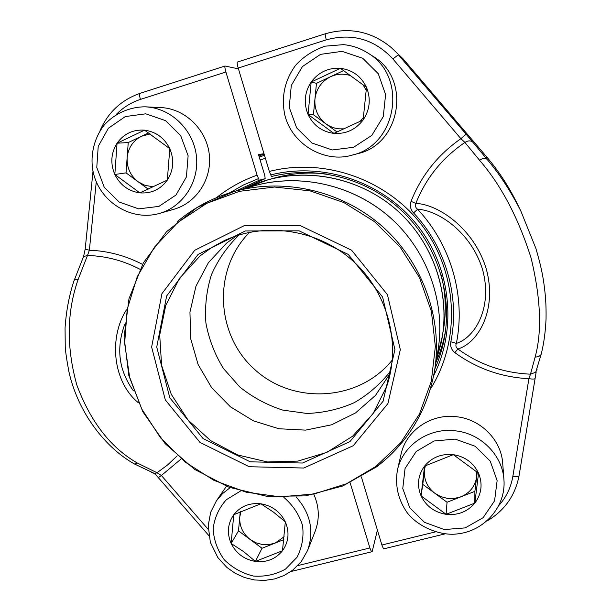 <?xml version="1.0" encoding="UTF-8"?>
<svg xmlns="http://www.w3.org/2000/svg" width="611" height="611" viewBox="0 0 611 611"><rect width="100%" height="100%" fill="white"/><g stroke="black" fill="none" stroke-linecap="round" stroke-linejoin="round"><path stroke-width="0.92" d="M242.697 189.082L265.174 178.641L259.232 180.222L236.151 190.953M297.901 565.572L369.869 547.952L371.541 551.832L372.152 551.672L377.407 530.096M238.443 68.883L225.039 66.019C224.68 66.79 224.97 68.791 225.902 72.022L140.438 99.41C131.205 102.427 123.17 107.414 116.342 114.387M369.869 547.952L350.164 482.812M216.454 197.681C228.682 187.974 242.231 180.474 257.101 175.166L225.902 72.022M82.653 258.56L83.539 256.597L87.488 255.482L78.231 279.196C66.736 311.839 66.271 347.132 76.856 385.067C90.535 421.773 110.698 447.756 137.338 463.023L157.012 472.738L167.62 464.933L177.221 455.852M138.376 402.748C112.447 381.524 108.735 337.387 126.477 309.777M265.174 178.641L264.784 175.472L258.468 154.537L264.005 153.712M258.919 156.049L264.105 154.048M124.598 324.769C115.945 348.56 118.893 370.587 133.427 390.849M180.948 459.113L161.38 475.495L157.012 472.738L154.85 473.655L134.703 464.108L137.338 463.023M208.137 529.263L161.38 475.495L158.417 477.588M151.222 472.242L154.789 473.662M131.991 462.527L134.664 464.108M73.717 281.579L83.539 256.597L85.189 249.196L89.366 250.227C107.872 250.9 125.576 255.612 142.485 264.357M74.267 280.006L78.231 279.196M139.934 269.245C123.254 260.569 105.764 255.978 87.488 255.482L89.366 250.227L96.263 181.864M85.234 248.692L92.987 171.447M257.101 175.166L259.232 180.222M434.872 368.861C439.844 357.664 443.258 345.948 445.106 333.713C451.781 288.69 434.551 240.459 399.991 209.061C365.325 177.786 315.604 165.421 271.444 176.526L269.344 171.447C325.021 157.111 388.619 179.855 423.469 227.376C458.38 274.866 460.602 341.335 430.35 389.176M445.511 330.795C443.624 341.679 440.455 352.135 436.01 362.147M535.671 372.267L530.501 374.169L535.106 357.152C542.163 331.597 540.804 298.504 531.051 257.865C518.227 217.623 501.066 185.087 479.551 160.258L464.91 142.432C442.12 158.028 425.76 178.351 415.847 203.417L411.05 201.363C421.155 175.747 437.766 154.85 460.9 138.674L392.888 58.931C374.375 39.173 352.142 32.811 326.198 39.868L238.198 68.073L269.344 171.447M361.391 476.939L381.898 545.004L435.292 531.929M535.091 378.621C534.388 379.156 532.318 379.187 528.905 378.713L530.501 374.169C503.54 372.993 479.352 364.607 457.922 348.996L454.813 352.6C451.361 349.759 450.04 346.147 450.857 341.755L456.356 343.405C465.888 296.694 451.224 244.973 417.588 209.26C415.549 207.74 414.968 205.792 415.847 203.417C438.301 204.227 474.22 228.567 486.348 269.214C497.415 310.044 478.214 342.893 457.922 348.996C455.921 347.43 455.401 345.566 456.356 343.405C475.022 337.608 492.848 307.631 482.667 269.894C471.371 232.34 438.339 210.215 417.588 209.26L413.571 212.918C410.477 209.558 409.637 205.701 411.05 201.363M392.888 58.931L398.38 54.769L466.101 134.183L460.9 138.674L464.91 142.432C468.125 140.385 470.829 140.377 473.021 142.409L487.15 159.44C499.072 173.333 510.307 190.533 520.862 211.039L516.31 201.867C508.184 185.545 498.186 170.408 486.318 156.454L403.023 58.763L391.2 47.498L403.023 58.763M486.318 156.454L487.15 159.44C485.302 157.829 482.766 158.104 479.551 160.258M541.56 352.723L541.063 354.601C543.775 344.276 545.432 332.376 546.051 318.889C546.265 303.293 545.478 295.396 543.859 283.206C542.545 273.529 539.887 261.959 535.9 248.486L520.801 210.917M541.033 354.663L538.635 356.625L535.106 357.152M537.069 369.273L535.702 372.236L541.063 354.601M238.198 68.073C237.267 64.842 236.969 62.849 237.297 62.085L237.519 62.001M384.113 548.762L383.54 548.899L381.898 545.004M259.224 157.058L264.479 155.301M265.373 158.264L260.118 160.006M247.6 187.676L259.606 182.429L268.069 179.787C312.168 167.658 362.445 179.435 397.471 210.696C432.397 242.063 449.65 290.737 442.448 335.905L436.483 359.375L440.76 344.604C451.582 297.183 434.727 244.133 397.463 210.711C360.139 177.358 305.546 166.444 259.606 182.429L245.385 188.31L268.069 179.787L275.301 177.793C292.761 173.02 310.579 171.867 328.756 174.341M441.173 274.988C445.64 292.784 446.458 310.625 443.639 328.504L440.76 344.604L436.865 357.122M194.733 250.273L244.056 225.749L300.207 225.581L351.608 250.227L387.45 294.708L400.32 349.652L387.901 403.596L353.257 445.709L303.759 468.026L249.235 466.728L200.026 442.463L165.306 399.93L151.635 347.025L161.93 293.677L194.733 250.273M198.094 254.42L245.347 230.973L299.092 230.843L348.285 254.443L382.593 297.007L394.927 349.591L383.082 401.251L349.935 441.616L302.529 463.031L250.273 461.824L203.096 438.576L169.812 397.792L156.737 347.079L166.643 295.968L198.094 254.42M200.034 255.956L211.505 247.623L223.985 240.772C264.998 221.457 317.636 229.316 352.692 260.721C387.764 292.096 401.374 343.542 386.694 386.435L372.985 413.784L352.547 436.254L326.893 452.361L297.863 461.099L267.465 461.962L237.74 454.974L210.658 440.661L188.005 420.001L171.279 394.347L161.609 365.393L159.7 335.049L165.764 305.355L179.489 278.349L200.034 255.956M390.337 373.13L375.498 395.401L355.48 412.975L331.643 424.782L305.553 430.129L278.883 428.754L253.313 420.803L230.416 406.796L211.62 387.626L198.094 364.477L190.701 338.777L189.952 312.122L195.955 286.2L208.404 262.684L226.574 243.132L236.816 235.686M390.803 370.785C380.661 383.83 368.464 394.462 354.22 402.695C339.158 409.294 323.395 412.883 306.928 413.464L282.656 410.08C266.923 405.024 252.61 397.303 239.703 386.923L223.435 368.486C214.759 354.395 208.916 339.242 205.915 323.028C204.677 306.6 206.51 290.538 211.406 274.843C218.02 259.774 227.246 246.485 239.092 234.96M392.308 359.986C359.444 401.19 293.922 405.23 255.031 369.8C215.53 335.049 212.323 269.482 249.662 232.279M233.761 514.714C240.535 506.275 249.563 502.632 260.851 503.785C272.086 505.717 280.243 511.743 285.322 521.87C289.667 532.273 288.72 541.904 282.481 550.748C275.614 559.096 266.587 562.662 255.39 561.425C244.278 559.462 236.197 553.474 231.141 543.477C226.78 533.189 227.651 523.604 233.761 514.714L260.851 503.785L273.438 512.079L285.322 521.87L282.481 550.748L255.39 561.425L243.72 551.68L231.141 543.477L233.761 514.714M313.947 494.605C319.301 506.985 319.69 519.258 315.116 531.425L307.616 550.427L301.315 561.555L292.661 570.231L284.13 575.486L274.69 578.915L264.708 580.419L254.566 579.969L244.644 577.586L235.311 573.37L226.918 567.482L217.875 557.606L210.36 542.324L208.214 525.582L210.673 512.293L216.378 500.875L222.549 493.619L230.103 487.715M240.971 511.399L239.779 516.914L240.26 511.713M239.779 516.914C239.268 526.079 242.766 533.624 250.258 539.559L238.496 530.86L239.779 516.914M231.141 543.477L238.496 530.86M250.258 539.559L256.024 542.812L262.379 544.538L268.901 544.63L275.149 543.064L262.027 548.266L250.258 539.559M255.39 561.425L262.027 548.266M283.832 539.628L275.149 543.064L284.138 536.756M311.175 82.042C318.537 72.197 328.275 67.622 340.396 68.317C352.448 69.891 361.147 76.238 366.493 87.35C371.045 98.814 369.922 109.682 363.125 119.955C355.655 129.7 345.918 134.176 333.904 133.381C321.997 131.755 313.382 125.461 308.059 114.494C303.476 103.175 304.515 92.353 311.175 82.042L340.396 68.317L366.493 87.35L363.125 119.955L333.904 133.381L308.059 114.494L311.175 82.042L316.467 83.325L343.581 70.601M372.779 56.159C411.699 78.559 400.785 144.555 357.588 153.667L351.753 155.209C397.028 145.67 408.469 76.398 367.608 52.882L372.779 56.159M362.987 84.753L366.256 90.344M350.599 75.672C343.81 73.404 337.135 73.74 330.589 76.696C321.493 81.37 316.277 88.824 314.94 99.066L316.467 83.325M314.94 99.066C314.298 109.354 317.964 117.625 325.938 123.88L313.428 114.738L314.94 99.066M308.059 114.494L313.428 114.738M337.028 131.984L325.938 123.88L330.238 126.439L334.935 128.134L338.876 128.837L343.962 128.852M360.108 121.375L363.438 117.488M117.06 143.203C123.834 133.756 132.992 129.41 144.532 130.158C156.026 131.755 164.451 137.933 169.789 148.679C174.379 159.769 173.562 170.24 167.33 180.108C160.456 189.456 151.291 193.71 139.85 192.87C128.486 191.228 120.146 185.102 114.83 174.486C110.217 163.542 110.958 153.109 117.06 143.203L144.532 130.158L169.789 148.679L167.33 180.108L139.85 192.87L114.83 174.486L117.06 143.203L128.234 142.554L148.595 132.9M145.326 106.826L163.16 107.719C186.722 109.972 206.999 130.777 209.352 155.072C211.88 179.367 196.253 202.951 173.898 209.275L159.471 213.422C132.205 221.388 101.64 203.089 93.949 175.128C89.71 160.082 92.314 140.515 103.954 125.37C113.829 114.074 129.173 106.772 145.326 106.826L148.038 107.024C172.699 109.377 193.97 131.189 196.467 156.66C199.155 182.116 182.842 206.816 159.471 213.422M150.13 133.954L141.538 136.245C132.977 140.698 128.173 147.862 127.134 157.745L128.234 142.554M127.134 157.745C126.744 167.674 130.418 175.685 138.155 181.773L126.034 172.867L127.134 157.745M114.83 174.486L126.034 172.867M148.175 189.135L138.155 181.773L144.983 185.377L153.3 186.783M424.553 466.117C431.87 457.341 441.455 453.522 453.293 454.653C465.047 456.585 473.472 462.779 478.55 473.22C482.85 483.965 481.613 493.932 474.831 503.12C467.407 511.797 457.83 515.531 446.099 514.317C434.474 512.346 426.127 506.198 421.071 495.888C416.74 485.271 417.901 475.35 424.553 466.117L453.293 454.653L478.55 473.22L474.831 503.12L446.099 514.317L421.071 495.888L424.553 466.117M397.417 470.165L401.007 454.424C405.979 430.503 431.473 413.135 457.013 416.786C481.025 419.459 501.318 440.172 502.708 463.382L503.953 479.727C506.091 506.87 484.057 531.402 456.959 533.945C443.219 535.847 420.307 529.126 407.323 512.912C398.173 499.89 394.866 485.638 397.417 470.165C402.611 445.175 429.304 427.043 456.066 430.908C481.231 433.741 502.502 455.447 503.953 479.727M476.786 471.761L476.687 476.863L474.892 491.336L447.038 502.25L422.781 484.386L424.943 465.926M477.275 472.158L476.687 476.863C475.159 486.287 469.905 492.94 460.931 496.804L454.34 498.454L447.504 498.4L440.875 496.644L434.91 493.314C427.188 487.227 423.706 479.444 424.469 469.966L425.355 465.735M421.071 495.888L422.781 484.386M446.099 514.317L447.038 502.25M474.831 503.12L474.892 491.336M154.041 473.349L155.53 474.564M140.209 93.284L139.881 93.399C139.323 94.224 139.514 96.233 140.438 99.41M258.438 178.641L243.537 184.934L229.545 192.893M326.198 39.868L325.113 33.849M325.098 33.842C349.439 26.846 371.48 31.398 391.2 47.498C371.442 31.367 349.37 26.831 324.968 33.895L237.297 62.085M473.021 142.409L466.101 134.183M499.065 505.305C506.382 496.957 510.972 487.326 512.843 476.42L528.905 378.713C501.387 377.254 476.695 368.548 454.813 352.6M450.857 341.755C459.976 296.87 445.862 247.211 413.571 212.918M519.075 475.679L519.022 475.961C518.311 476.748 516.249 476.901 512.843 476.42M433.665 375.643C457.532 328.298 451.048 266.969 416.458 224.168C381.875 181.375 322.677 161.686 270.665 174.937M246.08 188.341C293.089 172.012 348.896 182.475 388.031 215.721C427.089 249.059 446.381 302.567 437.782 351.692M177.686 221.304C194.038 207.625 212.62 197.773 233.433 191.732L197.2 207.412L166.559 231.691L143.379 262.837L128.982 298.748L124.086 337.112L128.837 375.559L142.837 411.783L165.161 443.655L194.458 469.309L229.003 487.227L266.763 496.3L305.5 495.903L342.863 485.944L376.536 466.865C407.713 442.899 426.997 411.165 434.398 371.648L437.911 350.951C445.969 303.232 427.86 251.442 390.788 218.158C353.624 184.98 300.161 172.692 253.618 185.958L233.433 191.732C284.039 177.297 342.351 190.724 382.921 226.948C423.392 263.288 443.166 319.759 434.398 371.648C427.013 411.096 407.797 442.799 376.743 466.773M375.887 466.437L400.656 442.83L419.474 414.006L431.282 381.348L435.353 346.506L431.374 311.274L419.444 277.531L400.159 247.104L374.512 221.656L343.886 202.562L309.945 190.831L274.538 187.035L239.543 191.312L206.785 203.318L177.938 222.335L154.384 247.264L137.223 276.775L127.187 309.342L124.644 343.344L129.631 377.132L141.813 409.126L160.571 437.85L185.003 461.969L213.972 480.376L246.141 492.199L280.014 496.842L314.016 494.009L346.506 483.744L375.887 466.437M240.436 491.099L226.375 499.691C218.937 507.962 214.53 517.654 213.147 528.752C213.781 540.002 217.478 550.32 224.252 559.722C232.531 567.917 242.315 573.37 253.611 576.081C265.128 576.86 275.782 574.516 285.581 569.032L296.954 557.347C302.101 547.456 303.957 536.84 302.537 525.491C299.1 514.454 292.875 505.083 283.863 497.4M296.152 496.964C310.472 513.202 314.291 531.02 307.616 550.427M342.084 51.362L320.554 54.348L302.43 66.553L291.294 85.471L289.247 107.322L296.625 127.836L311.954 143.027L332.254 149.97L353.593 147.274L371.809 135.398L383.265 116.602L385.602 94.568L378.27 73.725L362.72 58.274L342.084 51.362M343.535 44.649C352.188 45.481 360.215 48.223 367.608 52.882C360.192 48.208 352.135 45.466 343.443 44.649L324.953 46.184C312.824 50.568 303.01 56.983 295.51 65.43C284.711 80.362 281.136 96.813 284.764 114.792C292.104 145.456 325.793 163.114 351.753 155.209M145.754 113.822L125.347 116.556L108.391 128.211L98.218 146.388L96.775 167.452L104.26 187.287L119.183 202.042L138.659 208.863L158.898 206.396L175.953 195.054L186.408 176.991L188.127 155.767L180.68 135.619L165.535 120.627L145.754 113.822M455.164 439.11L434.077 440.989L416.206 451.498L405.062 468.477L402.771 488.533L409.714 507.726L424.5 522.336L444.258 529.538L465.162 527.904L483.125 517.693L494.566 500.837L497.133 480.643L490.243 461.145L475.243 446.297L455.164 439.11M208.725 535.435L154.85 473.655M134.703 464.108C106.123 448.298 78.338 413.693 68.921 371.778C66.668 359.627 65.446 351.241 65.247 346.613L65.056 327.992C66.225 310.694 69.295 294.701 74.252 280.014M291.019 571.499L371.541 551.832M100.036 130.693C107.979 112.424 121.268 99.998 139.881 93.399L225.039 66.019M535.702 372.229L536.145 372.175L519.022 475.961C515.142 495.658 504.518 510.651 487.143 520.931M383.54 548.899L444.938 533.907M216.378 500.875L226.391 486.31"/></g></svg>
